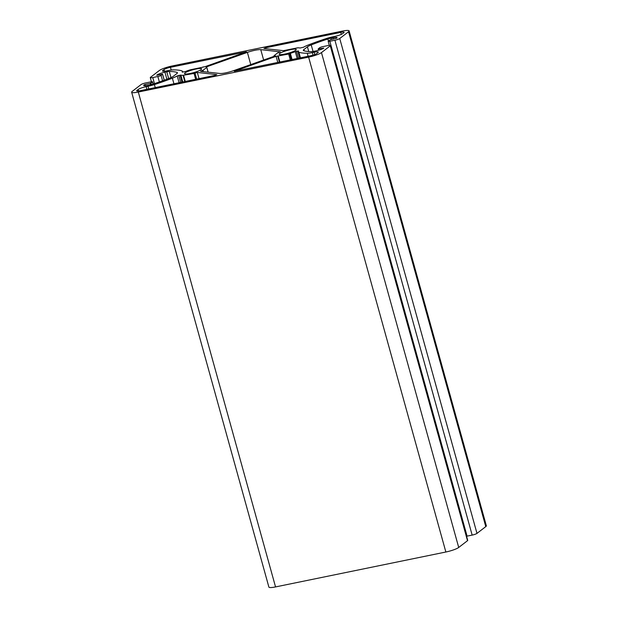<?xml version="1.0" encoding="UTF-8"?>
<svg xmlns="http://www.w3.org/2000/svg" width="618" height="618" viewBox="0 0 618 618"><rect width="100%" height="100%" fill="white"/><g stroke="black" fill="none" stroke-linecap="round" stroke-linejoin="round"><path stroke-width="0.93" d="M190.189 73.472A8.853 1.475 164.5 0 1 184.535 73.627A8.853 1.475 164.5 0 1 195.945 69.046A8.853 1.475 164.5 0 1 201.599 68.892A8.853 1.475 164.5 0 1 190.189 73.472M284.813 54.075A8.853 1.475 164.5 0 1 279.158 54.23A8.853 1.475 164.5 0 1 290.568 49.649A8.853 1.475 164.5 0 1 296.223 49.494A8.853 1.475 164.5 0 1 284.813 54.075M274.57 56.161L274.462 55.767L275.296 55.751L274.577 56.153L233.388 70.73A10.413 1.738 164.5 0 1 225.701 72.862A10.413 1.738 164.5 0 1 220 73.472L200.51 71.34L202.071 70.606L202.333 71.541L202.063 70.614M203.067 67.153L190.414 69.772A13.024 2.171 -15.5 0 0 185.462 71.518L182.163 72.097A15.628 2.603 -15.5 0 0 182.449 71.348A15.628 2.603 -15.5 0 0 181.862 70.877A70.313 11.727 -15.5 0 0 173.503 69.873A10.413 1.738 -15.5 0 0 168.482 70.514L166.636 70.892A6.512 1.089 164.5 0 1 162.48 71.008A6.512 1.089 164.5 0 1 162.835 70.475L164.025 69.564A5.207 0.865 164.5 0 1 170.444 67.292L246.505 51.85L204.674 66.806L202.951 66.991M297.698 47.81L283.43 50.661L263.971 48.528L265.531 47.802L340.765 32.383A5.207 0.865 164.5 0 1 344.087 32.29A5.207 0.865 164.5 0 1 343.801 32.715L342.619 33.627A6.512 1.089 164.5 0 1 334.593 36.47L332.747 36.848A10.413 1.738 -15.5 0 0 326.35 38.54A70.313 11.727 -15.5 0 0 308.39 44.936A15.628 2.603 -15.5 0 0 303.554 47.215L299.908 48.057A13.024 2.171 -15.5 0 0 297.528 47.818L297.644 47.81M458.71 547.463L321.468 52.592A10.413 1.738 164.5 0 1 308.621 57.134L138.308 92.043A10.413 1.738 164.5 0 1 131.649 92.221L268.892 587.1A10.413 1.738 -15.5 0 0 275.543 586.922L445.864 552.013A10.413 1.738 -15.5 0 0 458.71 547.463L467.509 540.688A3.909 0.649 -15.5 0 0 467.726 540.371L330.483 45.5A3.909 0.649 -15.5 0 0 327.988 45.562L322.897 46.605A2.603 0.433 164.5 0 0 319.691 47.74L318.17 48.938L323.84 48.088A6.512 1.089 164.5 0 1 315.813 50.931L313.967 51.302A5.207 0.865 164.5 0 1 311.457 51.626A65.106 10.854 164.5 0 1 303.716 50.699A10.413 1.738 164.5 0 1 303.322 50.382A10.413 1.738 164.5 0 1 303.901 49.54L307.432 46.821A10.413 1.738 164.5 0 1 311.225 44.921A65.106 10.854 164.5 0 1 327.857 38.996A5.207 0.865 164.5 0 1 331.055 38.146L331.433 39.506M466.575 536.231A2.603 0.433 -15.5 0 0 467.077 536.138L472.16 535.103A3.909 0.649 -15.5 0 0 476.98 533.396L485.771 526.621A10.413 1.738 -15.5 0 0 486.351 525.779L349.108 30.9A10.413 1.738 -15.5 0 0 342.457 31.078L172.136 65.987A10.413 1.738 -15.5 0 0 159.289 70.537L150.491 77.312A3.909 0.649 -15.5 0 0 150.274 77.629A3.909 0.649 -15.5 0 0 152.777 77.559L157.86 76.516A2.603 0.433 164.5 0 0 161.074 75.381L162.588 74.191L156.725 75.28M131.649 92.221A10.413 1.738 164.5 0 1 132.229 91.379L141.02 84.604A3.909 0.649 -15.5 0 1 145.84 82.897L150.923 81.862A2.603 0.433 164.5 0 1 152.592 81.815A2.603 0.433 164.5 0 1 152.445 82.024L150.159 83.445L145.076 84.488L145.415 85.724M194.044 73.449L195.01 73.109L196.678 79.127L195.01 73.109L197.327 72.46L216.787 74.593L215.226 75.319L139.992 90.746A5.207 0.865 164.5 0 1 136.671 90.831A5.207 0.865 164.5 0 1 136.957 90.413L138.138 89.494A6.512 1.089 164.5 0 1 146.172 86.659L148.011 86.281A10.413 1.738 -15.5 0 0 154.407 84.581A70.313 11.727 -15.5 0 0 172.376 78.185A15.628 2.603 -15.5 0 0 177.204 75.914L180.85 75.072A13.024 2.171 -15.5 0 0 183.229 75.303L194.044 73.449L195.674 79.328M291.294 59.73L289.626 53.712L290.352 53.349A13.024 2.171 -15.5 0 0 295.296 51.611L298.602 51.031A15.628 2.603 -15.5 0 0 298.309 51.773A15.628 2.603 -15.5 0 0 298.896 52.252A70.313 11.727 -15.5 0 0 307.254 53.248A10.413 1.738 -15.5 0 0 312.275 52.607L314.122 52.229A6.512 1.089 164.5 0 1 318.278 52.121A6.512 1.089 164.5 0 1 317.922 52.646L316.74 53.557A5.207 0.865 164.5 0 1 310.313 55.829L234.253 71.271L276.084 56.323L288.668 54.052L290.298 59.931M289.626 53.712L288.668 54.052M203.422 71.657L203.036 70.267L202.071 70.606M203.036 70.267L206.76 67.401L208.081 72.167M206.288 67.354L206.76 67.401M206.18 66.968L247.378 52.391A10.413 1.738 164.5 0 1 260.757 49.649L280.371 51.842L277.721 52.854L273.998 55.72L274.562 56.161M321.468 52.592L330.267 45.817A3.909 0.649 -15.5 0 0 330.483 45.5M333.272 39.127L332.901 37.768L331.055 38.146M332.901 37.768A6.512 1.089 164.5 0 1 337.057 37.659A6.512 1.089 164.5 0 1 336.694 38.185L330.599 39.676L328.312 41.097A2.603 0.433 164.5 0 0 328.173 41.313A2.603 0.433 164.5 0 0 329.834 41.267L334.917 40.224A3.909 0.649 -15.5 0 0 339.738 38.517L348.537 31.742A10.413 1.738 -15.5 0 0 349.108 30.9M156.918 75.041A6.512 1.089 164.5 0 1 164.944 72.198L166.891 79.22M168.652 78.548L166.79 71.819L164.944 72.198M166.79 71.819A5.207 0.865 164.5 0 1 169.301 71.495A65.106 10.854 164.5 0 1 177.042 72.422A10.413 1.738 164.5 0 1 177.436 72.739A10.413 1.738 164.5 0 1 176.856 73.581L173.326 76.308A10.413 1.738 164.5 0 1 169.533 78.208A65.106 10.854 164.5 0 1 152.901 84.125A5.207 0.865 164.5 0 1 149.703 84.975L147.864 85.354A6.512 1.089 164.5 0 1 143.7 85.469A6.512 1.089 164.5 0 1 144.064 84.936L144.28 85.732M144.542 85.755L144.064 84.936M144.272 84.774L145.076 84.488M445.864 552.013L308.621 57.134M138.308 92.043L275.543 586.922M467.509 540.688L330.267 45.817M136.957 90.413L137.134 91.047M199.042 78.64L197.327 72.46M185.269 81.46L183.639 75.581M180.85 75.072L182.766 81.978M179.096 82.727L177.204 75.914M172.376 78.185L173.928 83.785M154.407 84.581L155.249 87.617M148.011 86.281L148.753 88.946M146.172 86.659L146.906 89.324M138.556 90.985L138.138 89.494M171.209 70.05L170.444 67.292M245.678 51.873L245.779 52.26M164.488 71.24L164.025 69.564M162.835 70.475L163.059 71.271M341.314 34.361L340.765 32.383M265.786 48.729L265.531 47.802M314.763 54.538L314.122 52.229M312.986 55.149L312.275 52.607M307.254 53.248L308.096 56.284M298.896 52.252L300.448 57.853M297.212 58.517L295.296 51.611M290.352 53.349L292.075 59.567M279.884 62.07L278.254 56.184M235.079 71.255L234.971 70.869M276.084 56.323L277.799 62.495M263.631 60.031L260.757 49.649M250.754 64.581L247.378 52.391M153.017 84.087L152.445 82.024M150.962 83.167L151.356 84.581M150.537 84.79L150.159 83.445M177.258 73.21L177.042 72.422M170.993 77.598L169.301 71.495M164.21 80.224L162.549 74.237M161.074 75.381L162.58 80.819M159.367 81.955L157.86 76.516M152.777 77.559L154.454 83.615M348.537 31.742L485.771 526.621M339.738 38.517L476.98 533.396M334.917 40.224L472.16 535.103M329.834 41.267L467.077 536.138M327.857 38.996L328.421 41.02M313.04 51.472L311.225 44.921M308.745 51.541L307.432 46.821M303.901 49.54L304.272 50.869M318.587 48.922L318.927 50.143M318.587 50.243L318.231 48.961M181.993 82.132L180.047 75.126M178.741 75.388L180.68 82.403M299.738 57.999L297.791 50.985M296.478 51.255L298.424 58.27M291.495 59.691L289.796 53.581M182.681 72.182L182.449 71.348M300.016 57.945L298.309 51.773M151.425 81.769L150.274 77.629M184.79 81.561L183.137 75.597M279.413 62.163L277.76 56.199M274.106 56.323L273.959 55.782M208.142 72.175L206.798 67.339M153.202 84.033L152.592 81.815M164.257 80.209L162.588 74.191M329.294 45.353L328.173 41.313M318.54 50.251L318.17 48.938"/></g></svg>
